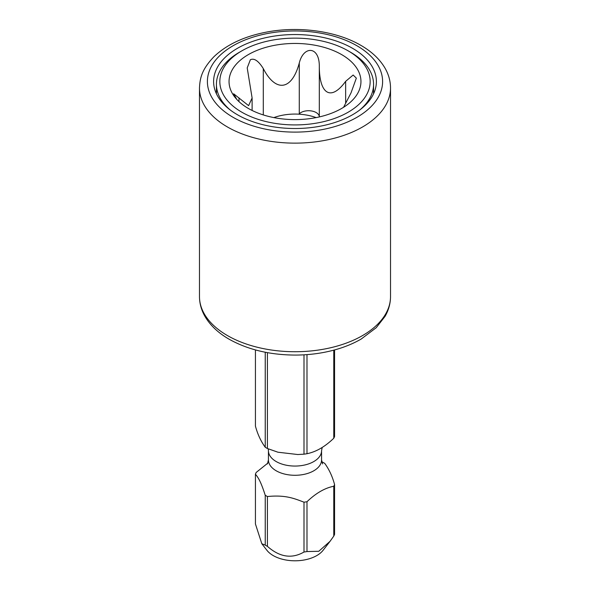 <?xml version="1.0" encoding="UTF-8"?>
<svg xmlns="http://www.w3.org/2000/svg" width="590" height="590" viewBox="0 0 590 590"><rect width="100%" height="100%" fill="white"/><g stroke="black" fill="none" stroke-linecap="round" stroke-linejoin="round"><path stroke-width="0.89" d="M248.361 54.605A65.962 38.085 180 0 1 332.406 50.165A65.962 38.085 180 0 1 355.209 97.077A65.962 38.085 180 0 1 341.64 108.457A65.962 38.085 180 0 1 234.791 97.077A65.962 38.085 180 0 1 248.361 54.605M236.804 99.459L233.655 93.788L248.596 105.64L252.114 97.992L247.21 67.916L250.359 59.752C254.172 57.916 258.486 60.866 263.295 68.595C275.508 92.335 291.755 90.978 299.278 63.027C303.577 45.467 319.36 46.027 319.308 66.124C319.279 93.928 330.791 101.827 345.644 81.332L353.152 75.033L356.345 78.131L351.013 92.895L343.587 107.284M239.444 52.23L241.848 50.843A75.173 43.402 0 0 0 241.848 112.218A75.173 43.402 0 0 0 348.152 112.218A75.173 43.402 0 0 0 348.152 50.843A75.173 43.402 0 0 0 241.848 50.843L239.444 52.23A78.566 45.356 0 0 0 216.434 84.296A78.566 45.356 0 0 0 230.41 110.124M319.308 116.931A26.454 15.274 180 0 1 319.308 116.901A10.745 6.202 0 0 0 311.343 110.935A10.745 6.202 0 0 0 299.278 113.804A26.454 15.274 180 0 1 298.879 114.18M359.59 110.124A78.566 45.356 0 0 0 373.566 84.296A78.566 45.356 0 0 0 350.556 52.23L348.152 50.843M255.433 349.929L255.433 426.127C257.601 434.203 260.869 441.246 265.235 447.257L265.235 352.23M255.433 523.972L261.82 543.729L265.235 545.101L265.235 495.268C260.411 480.304 258.036 477.539 255.433 474.146L255.433 523.972M267.418 352.636L267.418 448.511A40.585 23.43 180 0 1 266.304 447.899A40.585 23.43 180 0 1 265.235 447.257M267.418 448.511L277.971 452.22L297.78 454.529L304.005 454.175A40.585 23.43 180 0 0 306.984 453.71C316.019 451.911 324.943 446.755 333.77 438.245A40.585 23.43 180 0 0 334.567 436.526L334.567 349.929M321.764 461.852L322.582 462.154A40.585 23.43 180 0 1 323.696 462.774A40.585 23.43 180 0 1 324.766 463.416C329.146 469.456 332.413 476.499 334.567 484.545A40.585 23.43 180 0 1 333.77 486.263C324.913 487.959 315.982 493.115 306.984 501.729A40.585 23.43 180 0 1 304.005 502.186C294.417 498.572 285.767 494.73 267.418 496.529A40.585 23.43 180 0 1 266.304 495.91A40.585 23.43 180 0 1 265.235 495.268M255.433 474.146A40.585 23.43 180 0 1 256.23 472.42L267.853 463.091M333.77 350.15L333.77 438.245M334.567 484.545L334.567 534.37A40.585 23.43 180 0 1 333.77 536.096L333.77 486.263M306.984 354.627L306.984 453.71M306.984 501.729L306.984 551.554L318.784 551.281L330.076 541.288L333.77 536.096M304.005 354.819L304.005 454.175M304.005 502.186L304.005 552.019A40.585 23.43 180 0 0 306.984 551.554M267.418 496.529L267.418 546.355A40.585 23.43 180 0 1 266.304 545.743A40.585 23.43 180 0 1 265.235 545.101M267.418 546.355C279.623 557.167 291.821 559.054 304.005 552.019M261.82 543.729L266.894 550.278A30.791 17.781 0 0 0 273.229 555.588A30.791 17.781 0 0 0 323.106 550.278L330.076 541.288M316.144 117.602A39.567 22.84 0 0 0 273.856 117.602M352.547 48.306A81.391 46.986 0 0 0 263.855 38.121A81.391 46.986 0 0 0 213.609 81.531A81.391 46.986 0 0 0 237.453 114.755A81.391 46.986 0 0 0 326.145 124.94A81.391 46.986 0 0 0 376.391 81.531A81.391 46.986 0 0 0 352.547 48.306M263.295 68.595L263.295 114.925M299.278 63.027L299.278 113.804M319.308 66.124L319.308 116.901M345.644 81.332L345.644 103.103M238.987 97.837L238.987 101.642M268.236 448.82L268.435 450.723A26.565 15.34 0 0 0 276.216 461.564A26.565 15.34 180 0 0 305.163 464.891A26.565 15.34 180 0 0 321.565 450.723L322.147 447.574M322.568 463.91L321.565 459.949A26.565 15.34 180 0 1 305.163 474.117A26.565 15.34 180 0 1 276.216 470.798A26.565 15.34 0 0 1 268.435 459.949L268.435 450.723M199.479 296.586C199.516 303.57 201.389 310.244 205.084 316.616C210.342 325.481 218.344 333.011 229.097 339.198C247.807 349.663 269.896 354.959 295.361 355.077C309.603 355.025 323.165 353.174 336.042 349.523C345.349 346.861 353.742 343.358 361.22 339.021L376.221 327.716L385.1 316.299C388.677 310.016 390.484 303.444 390.521 296.586A95.521 55.15 180 0 1 331.55 347.532A95.521 55.15 180 0 1 227.46 335.577A95.521 55.15 180 0 1 199.479 296.586L199.479 87.991A95.521 55.15 0 0 0 227.46 126.99A95.521 55.15 0 0 0 331.55 138.938A95.521 55.15 0 0 0 390.521 87.991C390.484 81.125 388.677 74.554 385.1 68.278C379.857 59.273 371.788 51.64 360.903 45.371C336.153 30.842 298.046 25.761 265.411 32.317C243.618 36.654 226.449 44.796 213.905 56.743C201.957 69.347 199.973 77.688 199.479 87.991M233.05 117.292A87.608 50.578 0 0 0 356.95 117.292A87.608 50.578 0 0 0 356.95 45.769A87.608 50.578 0 0 0 233.05 45.769A87.608 50.578 0 0 0 233.05 117.292M252.114 110.463L252.114 98.287M373.566 93.803L373.566 84.296M216.434 93.803L216.434 84.296M321.565 459.949L321.565 450.723M268.435 459.949L267.432 463.91M390.521 296.586L390.521 87.991"/></g></svg>
